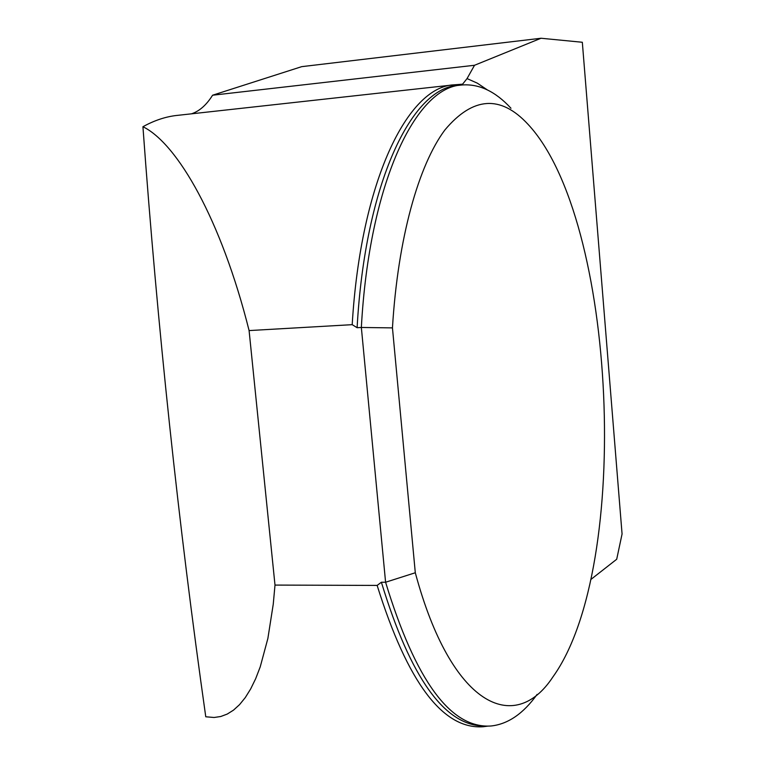 <?xml version="1.0" encoding="UTF-8"?>
<svg xmlns="http://www.w3.org/2000/svg" width="765" height="765" viewBox="0 0 765 765"><rect width="100%" height="100%" fill="white"/><g stroke="black" fill="none" stroke-linecap="round" stroke-linejoin="round"><path stroke-width="1.15" d="M177.384 115.372C166.005 116.548 154.52 120.325 142.931 126.722C157.513 327.688 178.455 524.369 205.766 716.776L214.104 717.484L220.75 716.509L227.234 714.07L233.507 710.14L239.541 704.651L245.278 697.594L250.662 688.94L255.673 678.689L260.234 666.841L267.874 638.469L273.248 604.216L274.998 585.082L377.145 585.416C407.487 682.457 442.811 729.571 483.117 726.75L487.678 726.138M142.931 126.722C177.394 143.485 221.267 219.651 249.094 330.576L352.196 324.666C360.764 180.789 407.869 86.541 454.037 84.829L462.586 84.179L467.052 78.585L477.312 83.156L487.324 89.888M377.145 585.416L381.391 582.232L385.589 582.241C415.663 680.879 450.834 728.796 491.101 725.985C508.046 724.13 523.384 713.592 537.116 694.39M357.112 327.707C365.106 182.625 412.144 87.009 458.302 85.393L462.06 84.982C416.103 86.569 369.275 182.252 361.348 327.468L357.112 327.707L352.196 324.666M462.06 84.982C479.196 83.691 495.5 91.446 510.963 108.248M415.299 572.756L392.455 327.889C397.886 238.106 418.608 165.001 444.972 129.859C472.942 96.639 500.597 94.764 527.936 124.226C616.781 219.077 632.502 566.129 552.961 676.853C514.348 735.739 451.12 706.076 415.299 572.756L385.589 582.241L361.348 327.468L392.455 327.889M274.998 585.082L249.094 330.576M590.771 579.554L616.705 559.253L622.069 533.989L582.328 42.266L541.037 38.25L301.716 66.651L212.584 95.223C206.445 105.006 199.416 111.212 191.489 113.822M541.037 38.25L474.52 65.274L467.052 78.585M474.52 65.274L212.584 95.223M381.391 582.232C410.537 678.019 444.809 725.937 484.216 725.995M177.308 115.391L454.037 84.829"/></g></svg>
